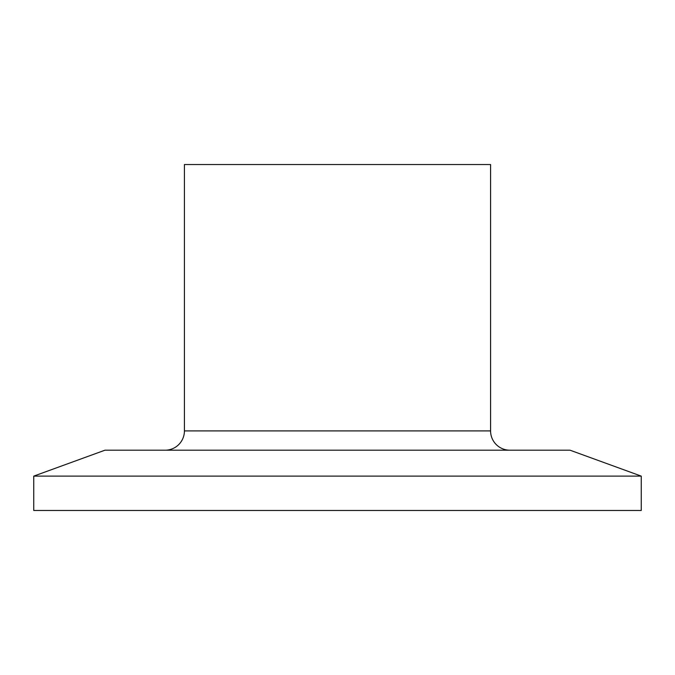 <?xml version="1.0" encoding="UTF-8"?>
<svg xmlns="http://www.w3.org/2000/svg" width="675" height="675" viewBox="0 0 675 675"><rect width="100%" height="100%" fill="white"/><g stroke="black" fill="none" stroke-linecap="round" stroke-linejoin="round"><path stroke-width="1.01" d="M509.87 450.2A19.288 19.288 0 0 1 490.582 430.912L490.582 164.531L184.418 164.531L184.418 430.912L490.582 430.912M165.13 450.2A19.288 19.288 0 0 0 184.418 430.912M641.25 476.12L570.046 450.2L104.954 450.2L33.75 476.12L33.75 510.469L641.25 510.469L641.25 476.12L33.75 476.12"/></g></svg>
